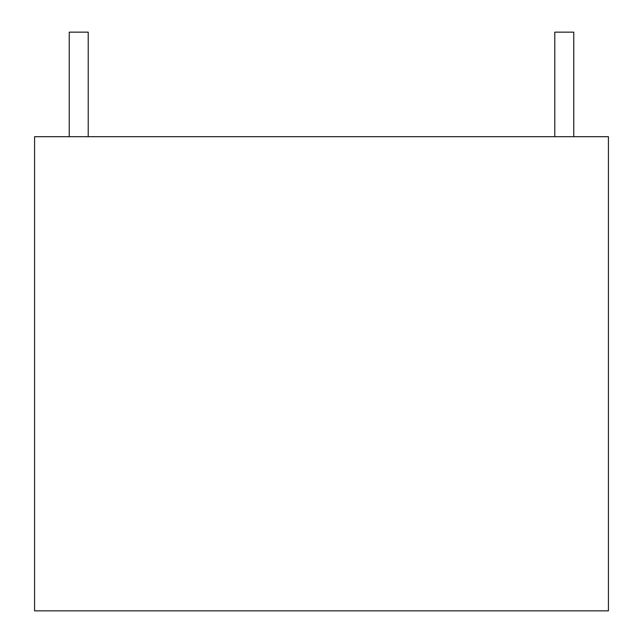 <?xml version="1.0" encoding="UTF-8"?>
<svg xmlns="http://www.w3.org/2000/svg" width="643" height="643" viewBox="0 0 643 643"><rect width="100%" height="100%" fill="white"/><g stroke="black" fill="none" stroke-linecap="round" stroke-linejoin="round"><path stroke-width="0.96" d="M608.423 136.686L34.577 136.686L34.577 610.85L608.423 610.85L608.423 136.686M573.757 136.686L573.757 32.15L554.788 32.15L554.788 136.686M69.243 136.686L69.243 32.15L88.212 32.15L88.212 136.686"/></g></svg>
